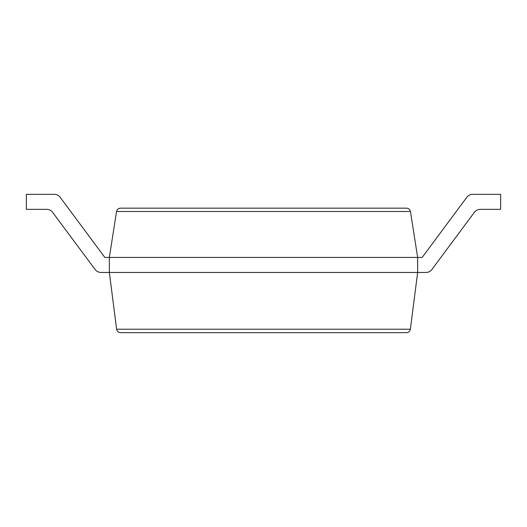 <?xml version="1.0" encoding="UTF-8"?>
<svg xmlns="http://www.w3.org/2000/svg" width="527" height="527" viewBox="0 0 527 527"><rect width="100%" height="100%" fill="white"/><g stroke="black" fill="none" stroke-linecap="round" stroke-linejoin="round"><path stroke-width="0.79" d="M46.639 209.351A7.51 7.51 0 0 1 52.667 212.381A7.51 7.51 0 0 0 46.639 209.351A7.51 7.51 0 0 1 52.667 212.381A7.51 7.51 0 0 0 46.639 209.351L26.35 209.351L26.35 194.331L54.195 194.331A7.51 7.51 0 0 1 60.223 197.362L104.847 257.44L109.352 257.44L116.539 211.505C117.027 209.443 118.325 208.33 120.439 208.165L406.561 208.165C408.675 208.33 409.973 209.443 410.461 211.505L417.647 257.44L417.647 272.459L410.381 329.217C409.934 331.345 408.629 332.497 406.462 332.669L120.538 332.669C118.371 332.497 117.066 331.345 116.619 329.217L410.381 329.217M480.361 209.351A7.51 7.51 0 0 0 474.333 212.381A7.51 7.51 0 0 1 480.361 209.351A7.51 7.51 0 0 0 474.333 212.381A7.51 7.51 0 0 1 480.361 209.351L500.65 209.351L500.65 194.331L472.805 194.331A7.51 7.51 0 0 0 466.777 197.362L422.153 257.44L109.352 257.44L109.352 272.459L116.619 329.217M95.044 269.422L52.667 212.381L95.044 269.422A7.51 7.51 0 0 0 101.072 272.459L425.928 272.459A7.51 7.51 0 0 0 431.956 269.422L474.333 212.381L431.956 269.422M26.35 194.331L54.195 194.331M60.223 197.362L104.847 257.44M466.777 197.362L422.153 257.44M417.647 272.459L425.928 272.459M116.539 211.505L410.461 211.505"/></g></svg>
